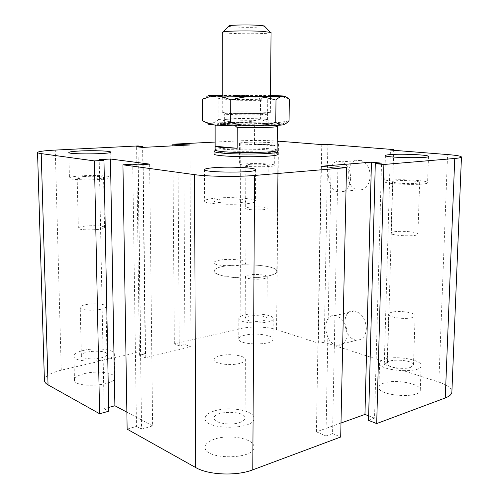 <?xml version="1.0" encoding="UTF-8"?>
<svg xmlns="http://www.w3.org/2000/svg" width="499" height="499" viewBox="0 0 499 499"><rect width="100%" height="100%" fill="white"/><g stroke="black" fill="none" stroke-linecap="round" stroke-linejoin="round"><path stroke-width="0.37" stroke-dasharray="2.5 1.87" d="M214.227 151.415L214.233 154.016C213.372 150.71 278.866 151.035 277.955 154.334L276.777 271.437C277.993 262.792 213.453 262.455 214.302 271.107C212.717 276.533 247.46 280.213 266.279 276.365C273.096 275.03 276.596 273.39 276.777 271.437C277.993 262.792 213.453 262.455 214.302 271.107C214.333 272.66 216.616 274.076 221.151 275.348C237.861 280.394 278.373 277.388 276.777 271.437L277.955 154.353M219.99 260.098C229.627 258.388 246.363 260.023 245.82 262.68C246.618 266.859 213.011 266.803 213.99 262.63C214.146 261.595 216.142 260.752 219.99 260.098M220.015 199.257C229.746 198.147 246.656 199.257 246.113 201.016C246.001 201.671 244.08 202.214 240.35 202.644C230.594 203.823 213.235 202.663 213.952 200.922C214.102 200.236 216.123 199.681 220.015 199.257M214.327 198.309C229.69 196.581 256.205 198.309 255.432 201.103C256.842 205.469 202.937 205.32 204.615 200.954C204.877 199.856 208.114 198.976 214.327 198.309M84.949 226.134C93.126 225.124 104.859 225.922 104.522 227.494C105.264 230.158 77.663 230.831 78.343 228.112C78.536 227.307 80.738 226.646 84.949 226.134M83.832 176.565C92.084 175.916 103.917 176.465 103.561 177.501C103.405 178.012 101.253 178.436 97.105 178.779C88.828 179.459 76.715 178.892 77.158 177.862C77.357 177.326 79.584 176.896 83.832 176.565M80.096 175.941C93.12 174.924 111.682 175.785 111.165 177.426C112.431 180.195 68.288 180.831 69.448 178C69.785 177.151 73.334 176.465 80.096 175.941M249.562 207.135C256.187 206.299 268.225 207.154 267.832 208.457C268.368 210.491 245.028 210.328 245.676 208.308C245.764 207.827 247.061 207.434 249.562 207.135M249.787 164.352C256.461 163.809 268.587 164.396 268.194 165.256L264.426 166.011C257.746 166.572 245.396 165.967 245.882 165.113L249.787 164.352M245.751 142.377C256.324 141.772 275.454 142.471 274.874 143.469C275.804 145.022 238.397 144.797 239.495 143.257C239.639 142.889 241.728 142.595 245.751 142.377M245.651 163.884C256.187 163.042 275.248 163.959 274.668 165.319C275.585 167.427 238.322 167.19 239.414 165.094C239.557 164.589 241.641 164.183 245.651 163.884M394.148 231.804C401.439 230.469 418.499 232.066 417.906 234.068C418.461 236.956 390.087 235.915 390.998 233.108C391.066 232.571 392.114 232.141 394.148 231.804M395.67 180.869C403.011 180.002 420.227 181.087 419.659 182.409C419.609 182.746 418.611 183.027 416.665 183.245C409.336 184.156 391.759 183.027 392.507 181.723C392.57 181.374 393.624 181.087 395.67 180.869M389.763 180.201C401.358 178.854 428.404 180.544 427.587 182.646C428.566 185.659 383.157 184.474 384.692 181.561C384.791 181 386.482 180.544 389.763 180.201M410.515 367.389L413.465 365.037C414.201 359.804 386.794 358.12 387.18 363.391C386.388 367.014 403.354 369.984 410.515 367.389M412.18 317.607C404.97 319.753 387.835 317.27 388.621 314.258C388.69 313.447 389.738 312.786 391.746 312.262C398.957 310.21 415.761 312.592 415.143 315.655L412.18 317.607M263.216 320.701C265.599 320.133 266.828 319.416 266.903 318.555C267.433 314.8 244.753 314.607 245.159 318.368C244.678 320.763 256.704 322.342 263.216 320.701M263.547 278.723C256.985 280.076 244.872 278.754 245.358 276.77C245.446 276.034 246.724 275.436 249.194 274.968C255.75 273.664 267.651 274.943 267.252 276.945C267.177 277.662 265.942 278.249 263.547 278.723M100.736 357.989C104.746 357.01 106.817 355.799 106.954 354.371C107.491 349.387 80.807 350.666 81.356 355.625C80.969 358.5 92.733 359.966 100.736 357.989M99.756 309.505C91.679 311.139 79.821 309.916 80.22 307.527C80.401 306.299 82.56 305.282 86.707 304.484C94.766 302.918 106.356 304.109 106.038 306.505C105.894 307.696 103.798 308.694 99.756 309.505M239.514 422.597C243.107 421.381 244.965 419.871 245.078 418.068C245.826 410.434 213.56 410.477 214.09 418.112C213.404 422.896 230.114 425.915 239.514 422.597M239.745 363.409C230.245 366.166 213.36 363.634 214.052 359.648C214.202 358.076 216.167 356.791 219.953 355.793C229.434 353.173 245.895 355.6 245.358 359.636C245.24 361.139 243.369 362.399 239.745 363.409M214.464 439.145C208.507 441.191 205.407 443.842 205.158 447.104C203.58 460.059 255.157 459.935 253.872 447.004C254.658 438.708 229.216 433.837 214.464 439.145M214.451 410.926C229.272 406.024 254.839 410.546 254.06 418.218C255.351 430.188 203.505 430.281 205.095 418.293C205.345 415.274 208.463 412.823 214.451 410.926M84.662 373.564C78.156 375.211 74.756 377.313 74.476 379.876C73.496 388.434 116.061 386.051 114.751 377.706C115.194 372.753 97.205 370.352 84.662 373.564M84.125 350.254C96.725 347.298 114.782 349.525 114.327 354.09C115.637 361.8 72.885 363.983 73.883 356.08C74.17 353.716 77.588 351.776 84.125 350.254M244.853 335.197C240.955 336.17 238.927 337.418 238.784 338.952C237.711 345.345 273.857 345.67 273.009 339.251C273.602 335.11 255.101 332.515 244.853 335.197M244.947 314.913C255.226 312.436 273.795 314.838 273.209 318.661C274.063 324.581 237.786 324.269 238.859 318.374C239.002 316.959 241.036 315.805 244.947 314.913M383.906 383.082C380.718 384.161 379.059 385.546 378.922 387.23C377.294 396.019 421.006 399.081 420.277 390.037C421.231 383.706 395.189 378.891 383.906 383.082M384.598 359.174C395.919 355.307 422.073 359.767 421.137 365.611C421.898 373.969 377.98 371.119 379.602 363.004C379.733 361.444 381.398 360.172 384.598 359.174M366.366 328.704C365.692 318.873 361.694 312.96 354.371 310.958C340.175 308.719 342.769 339.545 356.804 340.112C362.517 340.025 365.698 336.226 366.366 328.704M347.223 333.769C346.58 341.435 343.412 345.296 337.717 345.345C323.72 344.678 321.05 313.222 335.209 315.593C342.52 317.67 346.518 323.726 347.223 333.769M370.264 176.365C369.965 168.088 366.84 162.749 360.883 160.354C346.431 155.545 342.944 186.819 357.446 189.869C364.825 190.662 369.098 186.158 370.264 176.365M350.691 178.255C349.556 188.26 345.308 192.845 337.935 192.021C323.464 188.865 326.851 156.954 341.285 161.888C347.235 164.346 350.373 169.803 350.691 178.255M44.411 380.35C44.922 376.196 50.536 372.803 61.252 370.183L140.749 351.733L145.546 353.772L139.433 355.207L145.253 357.733L190.911 346.849L184.923 344.522L179.235 345.863L174.338 343.936L240.094 328.679C250.492 326.178 267.445 326.633 276.565 329.671L318.306 343.162L324.238 342.32L387.48 362.542L393.717 150.299M324.238 342.32L327.874 144.423M318.306 343.162L321.755 144.604M387.48 362.542L384.249 364.463L390.436 150.037M384.249 364.463L438.839 382.103C447.347 384.941 451.695 388.234 451.882 391.983M174.338 343.936L172.854 145.851M179.235 345.863L177.9 145.589M184.923 344.522L183.794 145.284M190.911 346.849L189.976 144.966M368.53 420.364L374.543 418.156L381.535 163.136M145.253 357.733L142.614 147.411M374.543 418.156L368.649 415.867M139.433 355.207L136.607 146.775M340.992 423.027L316.435 431.828L321.025 166.273M145.546 353.772L142.964 147.392M316.435 431.828L325.972 435.958L331.068 167.333M140.749 351.733L138.011 145.939M325.972 435.958L332.565 433.544L337.929 166.76M332.565 433.544L340.692 437.012M108.682 407.465L104.148 408.706L99.207 159.68M127.139 429.159L136.464 426.389L132.734 164.171M136.464 426.389L141.579 429.19L138.048 164.888M141.579 429.19L152.613 425.872L149.625 164.115M152.613 425.872L126.871 412.149M104.148 408.706L108.751 411.22M215.025 142.078L240.811 140.787C253.286 140.269 265.449 140.369 277.288 141.086M271.051 32.485C272.005 34.337 221.544 34.069 222.298 32.229M228.611 26.235C230.819 27.576 262.412 27.751 264.776 26.447M262.175 113.373L270.346 112.818L269.229 112.568C263.285 111.82 229.509 111.639 223.409 112.331L222.236 112.568C221.082 113.211 247.691 113.766 262.175 113.373M260.547 114.726L267.932 114.202L266.94 113.965C261.651 113.254 231.118 113.098 225.679 113.753L224.644 113.972C223.621 114.583 247.516 115.094 260.547 114.726M260.478 124.975C247.467 125.486 223.614 124.844 224.631 124.033C223.932 122.742 268.749 122.979 267.844 124.263L260.478 124.975M216.398 125.143L217.589 124.288L234.642 125.349L235.241 125.829M276.876 146.02L277.076 126.11L274.45 123.958L257.141 122.972L254.621 124.769L254.502 144.105L276.876 146.02C274.219 145.084 266.759 144.448 254.502 144.105M274.45 123.958L275.036 124.544C272.666 125.349 251.346 125.798 234.642 125.349M217.589 124.288L217.402 124.245C213.167 123.197 237.586 122.461 257.141 122.972M277.438 126.347L277.076 126.11M254.621 124.769C236.002 124.388 214.664 125.031 215.019 126.022M277.201 150.361C278.355 147.317 214.183 146.98 215.025 150.031M277.531 151.322C272.909 148.615 219.073 148.365 214.651 151.022M260.447 100.318C247.566 100.48 223.957 100.149 224.968 99.831L225.373 99.756C228.898 99.357 264.002 99.544 267.358 99.975L260.447 100.318M270.495 95.908C263.934 95.558 228.823 95.371 222.248 95.658M260.303 120.147C248.633 120.54 227.139 120.109 225.242 119.454L232.734 118.675C245.533 118.269 268.244 118.812 267.576 119.529L260.303 120.147M270.495 95.621L222.248 95.365M202.606 99.239C205.588 96.831 208.37 95.59 210.946 95.521C213.535 95.465 216.186 96.494 218.918 98.602C226.265 96.419 233.239 95.334 239.832 95.346C246.425 95.378 253.33 96.488 260.54 98.683C265.412 96.619 270.127 95.621 274.693 95.696C279.24 95.783 284.118 97.024 289.314 99.401M260.397 119.118C253.18 121.301 246.294 122.405 239.732 122.43L274.431 123.159C269.897 122.891 265.219 121.544 260.397 119.118L260.54 98.683M218.911 119.211C216.192 121.675 213.547 123.06 210.977 123.359C216.722 122.798 226.303 122.486 239.732 122.43C233.176 122.448 226.234 121.376 218.911 119.211L218.918 98.602M209.044 123.646L210.977 123.359L209.605 123.409L202.656 120.827M289.064 120.602L287.062 121.301L274.431 123.159L282.777 123.895L284.268 124.413M229.802 123.141C222.442 123.403 219.36 123.758 220.564 124.226C223.521 125.536 268.712 125.773 271.874 124.494C276.621 123.446 246.749 122.523 229.802 123.141M276.565 329.671L278.473 141.18M240.094 328.679L240.811 140.787M438.839 382.103L447.578 154.559M61.252 370.183L55.277 150.087M213.952 200.922L213.99 262.63M246.113 201.016L245.82 262.68M204.546 169.591L204.615 200.954M255.631 169.772L255.432 201.103M77.158 177.862L78.343 228.112M103.561 177.501L104.522 227.494M68.818 152.501L69.448 178M110.716 152.139L111.165 177.426M245.882 165.113L245.676 208.308M268.194 165.256L267.832 208.457M239.495 143.257L239.414 165.094M274.874 143.469L274.668 165.319M392.507 181.723L390.998 233.108M419.659 182.409L417.906 234.068M385.415 155.563L384.692 181.561M428.51 156.424L427.587 182.646M413.465 365.037L415.143 315.655M387.18 363.384L388.621 314.258M266.903 318.555L267.252 276.945M245.159 318.368L245.358 276.77M106.954 354.371L106.038 306.505M81.356 355.625L80.22 307.527M245.078 418.068L245.358 359.636M214.09 418.112L214.052 359.648M205.158 447.104L205.095 418.293M253.872 447.004L254.06 418.218M74.476 379.876L73.883 356.08M114.751 377.699L114.327 354.09M238.784 338.952L238.859 318.374M273.009 339.251L273.209 318.661M378.922 387.23L379.602 363.004M420.277 390.037L421.137 365.617M354.377 310.964L335.216 315.593M356.804 340.112L337.717 345.345M360.883 160.354L341.285 161.888M357.446 189.869L337.942 192.021M270.346 112.818L270.495 96.132M222.236 112.568L222.248 95.883M267.844 124.263L267.932 114.202M224.631 124.033L224.644 113.972M266.94 113.965L269.229 112.568M225.679 113.753L223.409 112.331M275.036 124.544L275.903 125.455M217.402 124.245L216.853 124.8M267.358 99.975L271.182 96.101M225.373 99.756L221.6 95.845M224.943 119.305L224.968 99.831M267.738 100.056L267.576 119.529M282.777 123.895L287.062 121.301M220.564 124.226L225.242 119.454M271.874 124.494L267.252 119.673"/><path stroke-width="0.75" d="M214.651 151.022L214.314 151.602C214.826 152.114 217.127 152.575 221.219 153.006C237.568 154.846 277.313 154.048 277.881 151.939L277.955 154.353C277.781 155.102 274.219 155.719 267.271 156.206C248.084 157.622 212.605 156.093 214.233 154.016M214.308 167.652C229.752 166.404 256.399 167.714 255.631 169.772C257.054 172.991 202.85 172.804 204.546 169.591C204.808 168.781 208.064 168.138 214.308 167.652M79.522 151.004C92.602 150.274 111.24 150.935 110.716 152.139C111.976 154.179 67.627 154.584 68.818 152.501C69.161 151.877 72.729 151.378 79.522 151.004M390.505 154.571C402.132 153.598 429.315 154.877 428.51 156.424C429.52 158.638 383.899 157.709 385.415 155.563C385.515 155.152 387.212 154.821 390.505 154.571M393.717 150.299L393.736 149.581L390.436 150.037L447.578 154.559C456.516 155.289 461.138 156.112 461.456 157.029L451.882 391.983C451.72 394.335 449.512 396.331 445.258 397.965L376.683 423.57L383.893 164.483L375.304 163.653L381.535 163.136L371.443 162.181L321.025 166.273L331.068 167.333L337.929 166.76L346.499 167.658L254.584 175.455C237.586 176.983 207.796 176.571 194.566 174.644L122.941 164.82L132.734 164.171L138.048 164.888L149.625 164.115L110.454 159.006L99.207 159.68L103.973 160.322L94.398 160.903L41.224 153.611C38.779 153.268 37.55 152.894 37.544 152.488C38.18 151.478 44.093 150.679 55.277 150.087L138.011 145.939L142.951 146.45L136.607 146.775L142.614 147.411L189.976 144.966L172.841 144.192L215.025 142.078M376.683 423.57L368.53 420.364L375.304 163.653M368.649 415.867L364.956 414.432L371.443 162.181M364.956 414.432L340.992 423.027M122.941 164.82L127.139 429.159L195.708 467.557C208.314 475.06 236.576 476.227 252.768 469.84L340.692 437.012L346.499 167.658M103.973 160.322L108.751 411.22L99.619 413.752L94.398 160.903M126.871 412.149L114.889 405.768L110.454 159.006M114.889 405.768L108.682 407.465M99.619 413.752L48.047 384.879C45.665 383.519 44.455 382.009 44.411 380.35L37.544 152.488M461.456 157.029C461.363 157.609 459.13 158.083 454.751 158.47L383.893 164.483M277.288 141.086L321.755 144.604L327.874 144.423L393.736 149.581M142.964 147.392L142.951 146.45M183.794 145.284L183.788 144.379M177.9 145.589L177.893 144.679M172.854 145.851L172.841 144.192M222.248 95.883L222.298 32.229L223.178 31.849C227.001 30.888 250.199 30.595 262.78 31.368L271.051 32.485L270.495 96.132M264.776 26.447L264.27 25.917L258.732 25.312C249.307 24.676 232.072 24.931 229.097 25.73L228.611 26.235M235.241 125.829L237.243 127.594L237.175 148.29L215.131 146.238L215.119 126.153L216.398 125.143C209.231 124.663 206.773 124.157 209.044 123.646M237.175 148.29L221.862 147.479C217.92 147.099 215.674 146.687 215.131 146.238M237.243 127.594C254.69 127.956 274.606 127.438 277.001 126.596L277.438 126.347L277.095 150.542L277.881 151.939M277.095 150.542C276.508 152.557 237.798 153.312 221.855 151.553C217.87 151.147 215.618 150.704 215.113 150.218L215.119 126.153M277.98 151.746L277.531 151.322M222.248 95.658L221.456 95.696C215.487 95.97 246.101 96.388 263.179 96.245L270.495 95.908M222.248 95.365L210.946 95.521C207.409 95.627 207.253 95.758 210.466 95.902L253.504 96.469L282.852 96.257C286.582 96.076 283.862 95.889 274.693 95.696L270.495 95.621M284.268 124.413L282.54 124.912C277.718 125.53 267.982 125.879 253.33 125.966C260.459 125.929 267.938 124.719 275.772 122.342C278.186 124.363 280.444 125.218 282.54 124.912C284.642 124.588 286.819 123.153 289.064 120.602L289.314 99.401C287.118 97.243 284.96 96.195 282.852 96.257L282.228 96.313C280.319 96.581 278.236 97.841 275.991 100.099C268.169 97.704 260.671 96.494 253.504 96.469C246.338 96.457 238.759 97.636 230.756 100.018C225.642 97.492 220.857 96.176 216.404 96.082L208.601 97.055L202.606 99.239L202.656 120.827C207.384 123.403 211.969 124.844 216.41 125.143C220.839 125.43 225.604 124.538 230.713 122.473C238.665 124.825 246.207 125.991 253.33 125.966C238.385 125.991 226.078 125.717 216.41 125.143M230.756 100.018L230.713 122.473M275.991 100.099L275.772 122.342M445.258 397.965L454.751 158.47M48.047 384.879L41.224 153.611M252.768 469.84L254.584 175.455M195.708 467.557L194.566 174.644M229.097 25.73L223.178 31.849M264.27 25.917L270.127 32.092M275.903 125.455L277.001 126.596M215.113 150.218L214.314 151.602M210.466 95.902L208.601 97.055"/></g></svg>
